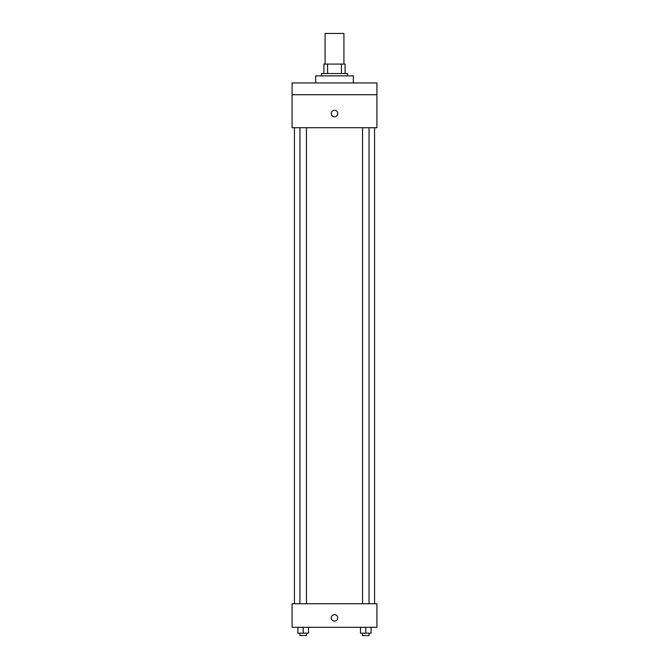 <?xml version="1.0" encoding="UTF-8"?>
<svg xmlns="http://www.w3.org/2000/svg" width="669" height="669" viewBox="0 0 669 669"><rect width="100%" height="100%" fill="white"/><g stroke="black" fill="none" stroke-linecap="round" stroke-linejoin="round"><path stroke-width="1" d="M343.925 64.082L343.925 33.45L325.075 33.45L325.075 64.082M327.584 73.515L327.584 64.082L323.896 64.082L323.896 73.515L323.896 64.082M327.584 64.082L345.104 64.082L345.104 73.515M341.416 73.515L341.416 64.082M321.538 75.865L321.538 73.515L347.462 73.515L347.462 75.865M353.349 82.939L353.349 75.865L315.651 75.865L315.651 82.939M292.085 82.939L376.915 82.939L376.915 94.722L292.085 94.722L292.085 82.939M376.915 94.722L376.915 127.712L292.085 127.712L292.085 94.722M334.5 116.816A3.236 3.236 0 0 1 331.69 111.949A3.236 3.236 0 0 1 337.31 111.949A3.236 3.236 0 0 1 334.5 116.816M292.085 603.739L376.915 603.739L376.915 627.305L292.085 627.305L292.085 603.739M334.5 621.116A3.236 3.236 0 0 1 331.69 616.258A3.236 3.236 0 0 1 337.31 616.258A3.236 3.236 0 0 1 334.5 621.116M360.491 627.305L360.491 633.192L371.094 633.192L371.094 627.305L371.094 633.192M365.792 633.192L365.792 627.305M369.045 633.192L369.045 635.55L362.539 635.55L362.539 633.192M297.906 627.305L297.906 633.192L308.509 633.192L308.509 627.305L308.509 633.192M303.208 633.192L303.208 627.305M306.461 633.192L306.461 635.55L299.955 635.55L299.955 633.192M374.565 603.739L374.565 127.712M294.435 603.739L294.435 127.712M362.539 127.712L362.539 603.739M369.045 127.712L369.045 603.739M306.461 603.739L306.461 127.712M299.955 603.739L299.955 127.712"/></g></svg>
